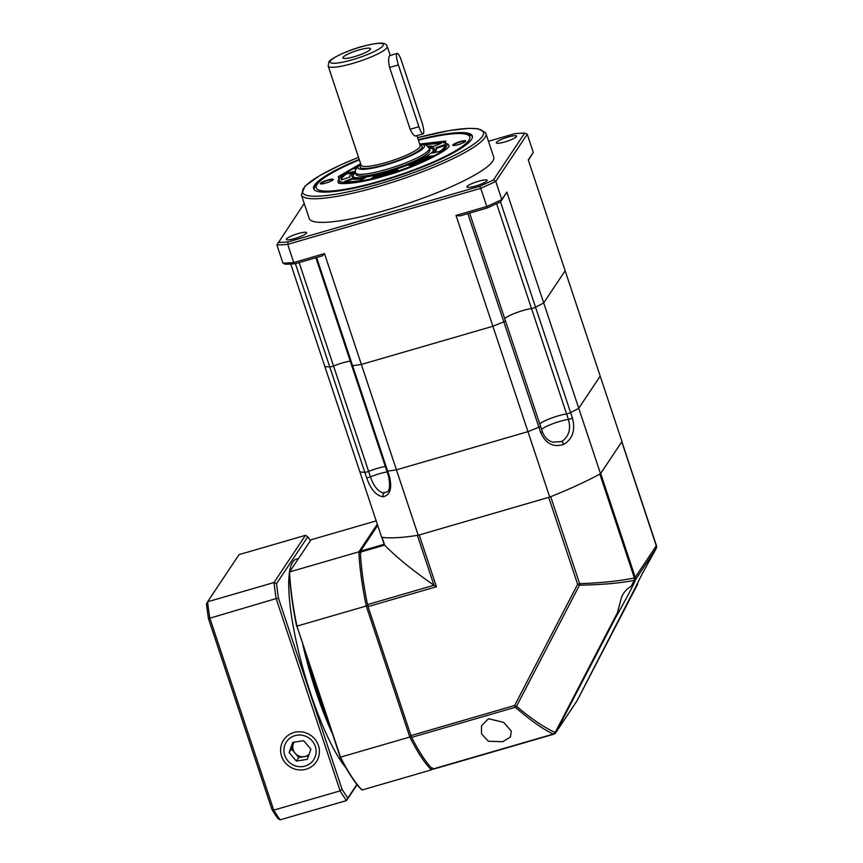 <?xml version="1.0" encoding="UTF-8"?>
<svg xmlns="http://www.w3.org/2000/svg" width="863" height="863" viewBox="0 0 863 863"><rect width="100%" height="100%" fill="white"/><g stroke="black" fill="none" stroke-linecap="round" stroke-linejoin="round"><path stroke-width="1.29" d="M366.991 471.942A3.107 0.539 161.6 0 1 364.833 472.341A3.107 0.539 -18.4 0 0 366.991 471.942A3.107 0.539 -18.4 0 0 368.609 471.392A3.107 0.539 161.6 0 1 366.991 471.942M386.818 471.025L388.63 476.441C390.259 485.718 389.72 490.896 386.991 491.986L382.741 492.816C377.509 490.874 373.399 485.545 370.421 476.84L368.609 471.392A17.497 3.031 161.6 0 1 385.297 466.452A17.497 3.031 161.6 0 0 368.609 471.392L333.55 365.998A17.497 3.031 161.6 0 1 350.238 361.068A17.497 3.031 161.6 0 0 342.654 362.87A17.497 3.031 161.6 0 0 333.55 365.998L299.148 262.6M545.891 420.389A17.497 3.031 161.6 0 0 539.763 423.97A17.497 3.031 161.6 0 1 566.57 413.927L568.393 419.375C570.939 428.221 569.246 435.232 563.312 440.4L561.338 441.554L552.87 442.201C547.983 440.853 544.467 437.314 542.309 431.586L540.497 426.139A3.107 0.539 -18.4 0 0 540.475 426.106M541.586 429.418A17.497 3.031 -18.4 0 1 560.098 421.295A17.497 3.031 -18.4 0 1 568.393 419.375A3.107 0.539 -18.4 0 0 572.406 418.059C575.599 430.119 572.719 438.879 563.755 444.348C553.485 447.692 545.794 443.787 540.702 432.643A3.107 0.539 -18.4 0 0 542.309 431.586M388.63 476.441A3.107 0.539 -18.4 0 0 389.472 476.538C392.234 488.393 390.141 495.125 383.183 496.764C376.29 495.858 370.777 489.537 366.646 477.789A3.107 0.539 -18.4 0 0 368.803 477.401A3.107 0.539 -18.4 0 0 370.421 476.84A17.497 3.031 -18.4 0 1 379.526 473.701A17.497 3.031 -18.4 0 1 387.12 471.91M600.519 473.711L621.964 441.565L600.206 376.149L578.76 408.296L600.519 473.711A136.106 23.614 -18.4 0 1 549.72 497.066L527.962 431.651A136.106 23.614 -18.4 0 0 538.89 427.185A3.107 0.539 -18.4 0 0 540.497 426.139L505.427 320.745A3.107 0.539 -18.4 0 0 505.2 320.637M290.745 264.035L324.812 366.441A136.106 23.614 -18.4 0 0 329.774 366.948A136.106 23.614 161.6 0 1 324.812 366.441L381.64 537.25A136.106 23.614 -18.4 0 0 418.188 535.243L549.72 497.066M496.635 203.69L531.511 308.533A17.497 3.031 161.6 0 0 523.226 310.453A17.497 3.031 161.6 0 0 504.704 318.576A17.497 3.031 161.6 0 1 531.511 308.533L566.57 413.927A3.107 0.539 -18.4 0 0 568.048 413.582A3.107 0.539 -18.4 0 0 570.594 412.611L570.594 412.611A136.106 23.614 -18.4 0 0 578.76 408.296L600.206 376.149L565.146 270.755L543.701 302.913A136.106 23.614 161.6 0 1 535.535 307.217A136.106 23.614 -18.4 0 0 543.701 302.913L565.146 270.755L528.275 159.914L533.291 152.395L527.239 134.229L495.772 181.413L501.813 199.59L506.829 192.071L578.76 408.296A136.106 23.614 -18.4 0 1 570.594 412.611L572.406 418.059M315.869 257.746L386.807 470.993A3.107 0.539 -18.4 0 0 387.649 471.09L387.649 471.09A136.106 23.614 -18.4 0 0 396.43 469.839L418.188 535.243M366.646 477.789L364.833 472.341A136.106 23.614 -18.4 0 1 359.871 471.834A136.106 23.614 -18.4 0 0 364.833 472.341L329.774 366.948A3.107 0.539 -18.4 0 0 331.931 366.559A3.107 0.539 -18.4 0 0 333.55 365.998A3.107 0.539 -18.4 0 1 329.774 366.948L295.416 263.679M316.602 257.53L352.589 365.696A3.107 0.539 -18.4 0 1 351.748 365.61A3.107 0.539 -18.4 0 0 352.589 365.696A136.106 23.614 -18.4 0 0 361.37 364.445L492.902 326.268A136.106 23.614 -18.4 0 0 503.819 321.802A136.106 23.614 161.6 0 1 492.902 326.268L527.962 431.651L396.43 469.839L361.37 364.445A136.106 23.614 161.6 0 1 352.589 365.696L387.649 471.09A136.106 23.614 -18.4 0 0 396.43 469.839L527.962 431.651A136.106 23.614 -18.4 0 0 538.879 427.196A3.107 0.539 -18.4 0 0 540.486 426.139M432.169 768.739L432.46 767.897M411.381 735.859L409.817 737.034A136.106 29.159 73.8 0 0 431.414 769.872L362.104 789.99A136.106 29.159 73.8 0 1 340.507 757.153L340.173 757.078A135.718 29.072 73.8 0 0 361.629 789.71L362.104 789.99M360.896 552.752L358.879 551.824A136.106 29.159 73.8 0 0 366.236 606.009L296.926 626.128L340.507 757.153L409.817 737.034L366.236 606.009L368.07 605.632M376.192 520.874L311.014 539.785L289.569 571.942L358.879 551.824L377.304 524.208M296.645 626.247A135.718 29.072 73.8 0 1 289.342 572.385L289.569 571.942A136.106 29.159 73.8 0 0 296.926 626.128L340.173 757.078M328.469 721.9A112.773 24.153 -106.2 0 1 307.368 658.48M375.232 175.621L375.47 176.343A45.502 7.896 -18.4 0 0 386.279 173.495A45.502 7.896 -18.4 0 0 397.563 169.935L398.177 170.561A54.445 9.439 161.6 0 1 384.671 174.822A54.445 9.439 161.6 0 1 371.737 178.231L375.232 175.621A45.502 7.896 -18.4 0 0 386.041 172.773A45.502 7.896 -18.4 0 0 397.325 169.202M428.587 146.883A43.42 7.53 161.6 0 1 433.129 151.273A43.42 7.53 161.6 0 1 386.354 172.287A43.42 7.53 161.6 0 1 354.24 177.519A43.42 7.53 161.6 0 1 355.243 171.284M355.448 172.654A42.147 7.314 -18.4 0 0 354.973 177.638M429.289 148.242L429.86 149.957A38.889 6.742 161.6 0 1 387.012 171.144A38.889 6.742 161.6 0 1 356.063 174.499L355.491 172.794A38.889 6.742 -18.4 0 0 386.441 169.439A38.889 6.742 -18.4 0 0 428.879 149.925A38.889 6.742 -18.4 0 0 429.289 148.242L426.009 144.941L419.752 144.197M432.611 151.812A42.147 7.314 -18.4 0 0 429.245 148.112M356.581 174.477A38.889 6.742 -18.4 0 0 356.408 175.027M433.064 155.739A54.445 9.439 161.6 0 1 411.327 165.728L408.307 165.178A45.502 7.896 -18.4 0 0 426.484 156.818L433.064 155.739M360.249 180.561A54.445 9.439 161.6 0 1 344.607 181.413L352.557 178.285A45.502 7.896 -18.4 0 0 365.632 177.562L360.249 180.561M341.511 179.882A54.445 9.439 161.6 0 1 341.338 179.515A54.445 9.439 161.6 0 1 345.815 173.42L353.571 171.597A45.502 7.896 -18.4 0 0 349.828 176.699A45.502 7.896 -18.4 0 0 349.968 177.001L341.511 179.882M355.998 168.425L352.935 168.932A54.445 9.439 161.6 0 1 357.39 166.581M424.909 144.574L425.75 144.11A54.445 9.439 161.6 0 1 441.392 143.258L433.442 146.386A45.502 7.896 -18.4 0 0 428.005 146.203M444.488 144.779A54.445 9.439 161.6 0 1 444.661 145.146A54.445 9.439 161.6 0 1 440.173 151.241L432.428 153.064A45.502 7.896 -18.4 0 0 436.171 147.972A45.502 7.896 -18.4 0 0 436.031 147.67L444.488 144.779L444.725 145.513A54.445 9.439 -18.4 0 0 444.725 145.513L436.311 148.382M431.036 156.839L426.721 157.551L426.484 156.818M409.72 165.437A45.502 7.896 -18.4 0 0 426.721 157.551M375.47 176.343L373.517 177.8M397.994 170.615L397.563 169.935M352.557 178.285L352.794 179.008L346.171 181.618M352.794 179.008A45.502 7.896 -18.4 0 0 363.733 178.619M352.19 172.708L346.063 174.153L345.815 173.42M346.063 174.153A54.445 9.439 -18.4 0 0 341.5 179.871M356.246 168.005A54.445 9.439 -18.4 0 0 355.2 168.555M440.065 143.776A54.445 9.439 -18.4 0 0 425.988 144.833L425.75 144.11M434.046 152.686A45.502 7.896 -18.4 0 0 436.408 148.695L436.171 147.972M287.843 760.799A16.289 15.653 33.7 0 1 289.483 738.512A16.289 15.653 33.7 0 1 312.19 740.939A16.289 15.653 33.7 0 1 310.54 763.226A16.289 15.653 33.7 0 1 287.843 760.799M309.073 754.338A9.72 9.342 33.7 0 1 304.208 756.657L308.479 755.999M310.907 749.203L303.657 740.681L292.762 742.353L289.116 752.536L296.376 761.058L307.271 759.386L310.907 749.203M298.76 757.487L304.208 756.657A9.72 9.342 33.7 0 1 295.124 753.226L298.76 757.487L296.376 761.058M291.5 748.965L295.124 753.226A9.72 9.342 33.7 0 1 293.312 743.874L291.5 748.965L289.116 752.536M293.927 742.169L293.312 743.874A9.72 9.342 33.7 0 1 294.154 742.137M500.486 201.866L535.535 307.217A3.107 0.539 -18.4 0 1 531.511 308.533A3.107 0.539 -18.4 0 0 532.989 308.199A3.107 0.539 -18.4 0 0 535.535 307.217L570.594 412.611M540.702 432.643L503.819 321.802A3.107 0.539 -18.4 0 0 505.427 320.745A3.107 0.539 -18.4 0 1 503.819 321.802L467.843 213.625M396.84 53.625A9.72 2.082 73.8 0 0 398.372 64.941L418.922 126.721A9.72 2.082 73.8 0 0 423.118 133.83A9.72 2.082 73.8 0 0 421.899 122.255L401.349 60.475A9.72 2.082 73.8 0 0 397.153 53.377A9.72 2.082 73.8 0 0 396.84 53.625M416.139 135.696C414.585 136.656 412.59 134.509 410.162 129.256L389.612 67.476C388.361 61.683 388.339 57.778 389.537 55.739L397.153 53.377M370.41 49.342A14.585 2.535 161.6 0 1 356.71 55.976A14.585 2.535 161.6 0 1 343.043 58.134A14.585 2.535 161.6 0 1 343.053 57.282A14.585 2.535 161.6 0 1 358.156 50.205A14.585 2.535 161.6 0 1 370.572 48.975A14.585 2.535 161.6 0 1 370.41 49.342M460.249 141.554A6.807 1.176 -18.4 0 0 452.913 145.426A6.807 1.176 -18.4 0 0 458.167 144.671A6.807 1.176 -18.4 0 0 465.632 141.198A6.807 1.176 -18.4 0 0 460.249 141.554M465.427 141.467A6.419 1.111 -18.4 0 0 465.416 141.456A6.419 1.111 -18.4 0 0 460.313 142.007A6.419 1.111 -18.4 0 0 453.237 145.502A6.419 1.111 -18.4 0 0 453.248 145.513M418.426 140.227A80.885 14.035 161.6 0 1 464.736 133.959A80.885 14.035 161.6 0 1 452.665 152.46A80.885 14.035 161.6 0 1 380.626 180.885A80.885 14.035 161.6 0 1 318.555 182.589A80.885 14.035 161.6 0 1 359.386 159.86M472.46 136.71A83.614 14.498 -18.4 0 0 467.649 134.466L464.736 133.959M327.821 179.989A6.807 1.176 -18.4 0 0 320.497 183.862A6.807 1.176 -18.4 0 0 325.739 183.118A6.807 1.176 -18.4 0 0 333.204 179.633A6.807 1.176 -18.4 0 0 327.821 179.989M332.999 179.903A6.419 1.111 -18.4 0 0 332.999 179.892A6.419 1.111 -18.4 0 0 327.886 180.443A6.419 1.111 -18.4 0 0 320.82 183.938A6.419 1.111 -18.4 0 0 320.82 183.948M318.555 182.589L316.538 184.736A83.614 14.498 -18.4 0 0 314.013 189.418M294.822 238.501A10.69 1.855 161.6 0 1 286.311 239.429A10.69 1.855 161.6 0 1 298.091 233.593A10.69 1.855 161.6 0 1 306.602 232.676A10.69 1.855 161.6 0 1 294.822 238.501M508.102 137.044A10.69 1.855 -18.4 0 0 496.311 142.87A10.69 1.855 -18.4 0 0 504.833 141.953A10.69 1.855 -18.4 0 0 516.613 136.117A10.69 1.855 -18.4 0 0 508.102 137.044M478.663 181.187A10.69 1.855 -18.4 0 0 466.872 187.012A10.69 1.855 -18.4 0 0 475.384 186.084A10.69 1.855 -18.4 0 0 487.174 180.259A10.69 1.855 -18.4 0 0 478.663 181.187M386.592 210.065A97.217 16.861 -18.4 0 0 493.712 157.088L485.858 133.463A97.217 16.861 161.6 0 1 378.728 186.44A97.217 16.861 161.6 0 1 301.349 194.844L309.213 218.458A97.217 16.861 -18.4 0 0 386.592 210.065M359.224 159.385A83.614 14.498 -18.4 0 0 313.657 188.727A83.614 14.498 -18.4 0 0 380.205 181.51A83.614 14.498 -18.4 0 0 472.331 135.944A83.614 14.498 -18.4 0 0 418.264 139.741M361.37 364.445L492.902 326.268L456.031 215.426L459.882 215.944L486.991 208.069A153.614 26.645 -18.4 0 0 500.702 201.769L501.813 199.59A155.556 26.98 -18.4 0 1 486.786 206.494L480.734 188.328L287.703 244.358L293.744 262.525L324.499 253.603L361.37 364.445M282.935 263.118A155.556 26.98 -18.4 0 0 293.744 262.525L295.34 263.7A153.614 26.645 -18.4 0 1 285.47 264.24L282.935 263.118L276.883 244.952L304.218 203.452M506.829 192.071L500.702 201.769M456.031 215.426L486.786 206.494L486.991 208.069M324.499 253.603L322.46 255.826L295.34 263.7M527.239 134.229L524.704 133.107L493.453 179.957L495.772 181.413A155.556 26.98 161.6 0 1 480.734 188.328L479.742 186.268L288.091 241.899L287.703 244.358A155.556 26.98 161.6 0 1 276.883 244.952M488.458 141.305L514.833 133.646A153.614 26.645 161.6 0 1 524.704 133.107M528.383 160.259L533.291 152.395M493.453 179.957A153.614 26.645 161.6 0 1 479.742 186.268M288.091 241.899A153.614 26.645 161.6 0 1 278.22 242.438M502.795 741.695L488.426 741.263L481.5 733.928L481.457 725.869L488.469 718.739L503.625 722.342L511.263 731.004L510.465 736.97L502.795 741.695M577.013 700.81L555.966 732.353L616.667 615.556L621.727 596.624C624.014 591.942 627.153 588.512 631.144 586.333L656.139 548.577L656.355 545.696L635.244 577.347L600.68 473.463L621.792 441.813L656.128 545.384M635.136 580.691L632.579 584.941C637.681 575.61 634.294 583.161 627.951 595.254L616.311 616.506M638.717 581.004L576.883 701.036A3.884 3.884 0 0 0 577.045 700.756L637.779 583.895C632.676 593.226 636.063 585.686 642.406 573.582L654.046 552.342M635.222 588.145L637.779 583.895M377.692 525.384L360.507 551.155A3.884 0.831 73.8 0 0 360.378 552.147A136.106 29.159 73.8 0 0 367.487 604.575A3.884 0.831 73.8 0 0 368.026 606.603L410.939 735.6A3.884 0.831 73.8 0 0 411.662 737.369A136.106 29.159 73.8 0 0 432.557 769.127A3.884 0.831 73.8 0 0 432.913 769.3L553.615 734.262A3.884 3.884 0 0 0 555.761 732.687L576.883 701.036M631.144 586.333L634.208 580.421C619.192 583.259 600.961 584.834 579.505 585.146A3.884 1.068 -152.5 0 1 577.627 584.327L548.706 497.368L419.213 534.952L436.441 586.743L433.992 585.265C412.546 570.346 396.095 556.959 384.628 545.114L360.378 552.147M432.557 769.127L553.248 734.089C542.654 728.998 530.022 720.055 515.373 707.261A3.884 0.831 -106.2 0 1 514.65 705.492A3.884 1.068 27.5 0 0 516.527 706.312L515.373 707.261L411.662 737.369M599.839 474.089A136.106 23.614 161.6 0 1 550.691 496.678L579.623 583.636C601.101 582.935 619.364 581.047 634.391 577.973L599.839 474.089M367.487 604.575L433.992 585.265L417.39 535.373A136.106 23.614 161.6 0 1 382.029 537.304A3.884 0.68 161.6 0 1 381.759 537.164M384.218 544.262L384.628 545.114L384.218 544.262M555.761 732.687L553.248 734.089L555.146 732.547C544.078 727.401 531.198 718.663 516.527 706.312L579.505 585.146L579.623 583.636A3.884 0.68 -18.4 0 1 577.627 584.327L514.65 705.492L410.939 735.6M634.208 580.421L634.391 577.973L635.244 577.347L635.028 580.227L634.208 580.421M653.69 553.291L656.527 547.282M655.945 547.843L656.139 548.577L655.945 547.843M318.436 745.524A19.644 18.878 33.7 0 1 306.117 769.224A19.644 18.878 33.7 0 1 281.597 756.215A19.644 18.878 33.7 0 1 293.905 732.514A19.644 18.878 33.7 0 1 318.436 745.524M345.869 767.703A112.773 24.153 -106.2 0 1 310.551 693.291A112.773 24.153 -106.2 0 1 289.375 573.075M289.515 572.04A112.773 24.153 -106.2 0 1 296.365 559.127L298.544 558.49M332.374 733.636A112.773 24.153 -106.2 0 1 316.031 691.705A112.773 24.153 -106.2 0 1 302.881 644.974M307.767 536.797L276.516 583.647L273.981 582.525L305.448 535.34L307.767 536.797A153.614 32.902 -106.2 0 1 310.421 540.67M357.12 784.672L346.505 800.573A155.556 33.323 -106.2 0 1 340.119 790.864L276.149 598.566L278.501 598.275A153.614 32.902 -106.2 0 1 276.516 583.647M278.501 598.275L342.018 789.203L340.119 790.864L273.722 810.13L271.974 809.526L208.458 618.609L276.149 598.566A155.556 33.323 -106.2 0 1 273.981 582.525L207.584 601.802L206.473 603.981A153.614 32.902 -106.2 0 0 208.458 618.609M271.974 809.526A153.614 32.902 -106.2 0 0 277.8 818.394L280.119 819.85L346.505 800.573L347.843 798.059A153.614 32.902 -106.2 0 1 342.018 789.203M347.843 798.059L356.926 784.435M280.119 819.85A155.556 33.323 -106.2 0 1 273.722 810.13L209.752 617.832A155.556 33.323 -106.2 0 1 207.584 601.802L239.051 554.618L305.448 535.34M563.755 444.348A3.107 1.64 -114.7 0 0 561.338 441.554M383.183 496.764A3.107 2.589 -93.1 0 1 384.272 492.946M387.649 471.09L389.472 476.538M358.663 165.383A56.775 9.849 -18.4 0 0 340.907 181.791A56.775 9.849 -18.4 0 0 384.315 175.351A56.775 9.849 -18.4 0 0 443.345 149.871A56.775 9.849 -18.4 0 0 422.32 144.207M448.922 145.879A58.328 10.119 -18.4 0 0 448.836 145.372L448.07 144.121L442.029 142.093L422.169 144.197M358.771 165.286L341.597 175.502L337.983 180.723L338.134 182.201A58.328 10.119 -18.4 0 0 338.361 182.654M389.612 67.476L398.372 64.941M418.922 126.721L410.162 129.256M361.349 165.189L361.176 165.254A31.111 5.394 -18.4 0 0 389.159 161.597A31.111 5.394 -18.4 0 0 419.882 146.958A31.111 5.394 -18.4 0 0 420.216 145.61L416.905 135.631M390.205 55.383L387.217 46.397A31.111 5.394 161.6 0 1 386.883 47.745A31.111 5.394 161.6 0 1 356.16 62.384A31.111 5.394 161.6 0 1 328.177 66.041L361.176 165.254M330.464 60.939A28.004 4.854 161.6 0 1 361.014 46.893A28.004 4.854 161.6 0 1 382.999 45.685A28.004 4.854 161.6 0 1 352.449 59.73A28.004 4.854 161.6 0 1 330.464 60.939M420.162 145.426A32.665 5.663 161.6 0 1 421.824 147.983A32.665 5.663 161.6 0 1 386.193 164.369A32.665 5.663 161.6 0 1 360.54 165.782A32.665 5.663 161.6 0 1 361.122 165.06M360.788 164.067A34.995 6.073 -18.4 0 0 385.826 164.909A34.995 6.073 -18.4 0 0 418.652 151.651A34.995 6.073 -18.4 0 0 419.828 144.423M360.648 163.657L338.328 176.624L340.119 183.571L361.144 181.726L383.776 176.16L413.873 165.869L444.833 150.356L445.707 141.068L419.688 144.013M417.584 137.692A95.275 16.526 161.6 0 1 481.403 137.67A95.275 16.526 161.6 0 1 378.426 184.186A95.275 16.526 161.6 0 1 303.032 193.247A95.275 16.526 161.6 0 1 358.544 157.336M436.441 586.743L368.026 606.603M384.132 544.294L360.507 551.155M382.029 537.304L384.628 545.114M555.966 732.353L555.146 732.547L616.98 613.582M634.391 577.973L635.028 580.227M338.134 182.201L338.242 182.546C337.476 184.714 359.45 183.895 383.841 176.106C417.239 167.379 451.996 148.177 448.943 145.718L448.954 145.739M423.118 133.83L415.772 135.955M387.217 46.397C385.858 43.495 384.477 40.949 363.614 46.106C346.904 50.291 328.641 59.698 328.846 62.114L328.177 66.041M360.712 163.83L358.63 165.416L355.319 170.281L355.491 172.794M485.858 133.463L485.438 132.546L477.897 128.716L468.663 128.339L449.094 130.593L417.573 137.659M469.623 213.107L505.427 320.745M358.533 157.303L340.249 165.113L319.882 175.513L305.006 186.149L301.349 194.844M384.208 544.521L381.791 537.271M653.669 553.334L656.16 548.544A3.884 3.884 0 0 0 656.398 545.524L621.867 441.716"/></g></svg>
